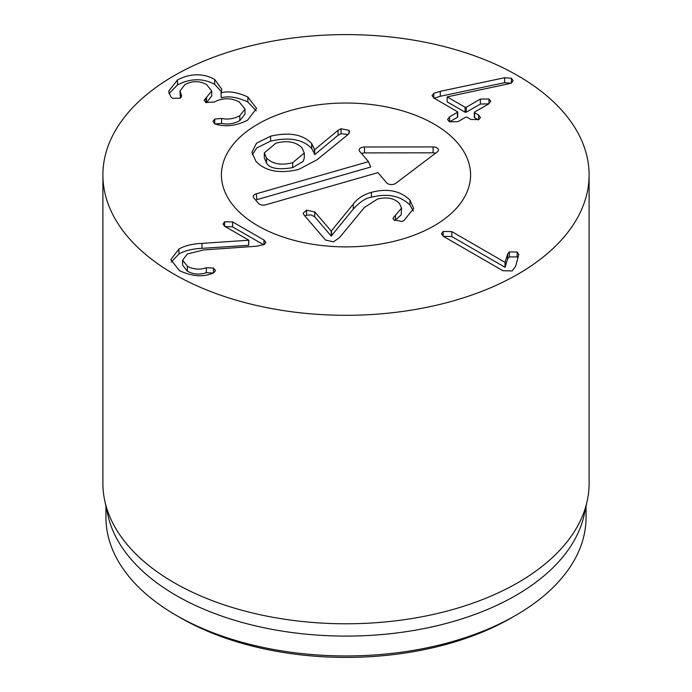 <?xml version="1.0" encoding="UTF-8"?>
<svg xmlns="http://www.w3.org/2000/svg" width="692" height="692" viewBox="0 0 692 692"><rect width="100%" height="100%" fill="white"/><g stroke="black" fill="none" stroke-linecap="round" stroke-linejoin="round"><path stroke-width="1.04" d="M180.551 617.835L176.252 615.352L180.543 617.835A233.982 135.087 0 0 0 180.551 617.835A233.982 135.087 0 0 0 511.457 617.835L515.748 615.352A240.063 138.599 180 0 1 176.252 615.352L176.252 615.352A240.063 138.599 180 0 1 105.937 517.348L105.937 506.172M263.695 244.812L232.598 226.864L225.116 226.518M263.963 240.003L265.892 242.416L264.353 244.475L256.282 246.257L203.733 249.924L187.394 253.981L182.601 260.209L187.394 266.256C193.449 269.473 199.772 269.966 206.354 267.735L213.508 268.072L215.515 270.572L213.837 272.735L212.133 273.487C202.522 277.302 191.606 276.333 179.392 270.572L170.829 259.664L178.934 249.016C184.859 245.677 192.532 243.792 201.96 243.376L248.869 240.228L224.857 226.37L222.988 224.078L224.658 221.786L232.598 221.898L263.963 240.003L263.963 244.691M224.658 221.786L224.658 226.249M248.869 240.228L248.67 245.305L201.96 248.342C192.532 248.757 184.859 250.634 178.934 253.981L171.218 262.095M248.67 240.349L248.67 245.305M201.96 243.376L201.96 248.342M206.354 267.735L206.354 272.691C199.772 274.932 193.449 274.439 187.394 271.221L182.601 265.174L182.601 260.209M213.508 273.037L206.354 272.691M187.394 266.256L187.394 271.221M507.712 253.8L509.347 251.949L517.158 251.983L518.801 254.44L515.652 266.264L512.175 270.927L502.92 270.736L443.477 236.413L441.409 233.775L443.148 231.457L451.815 231.604L505.022 262.329L507.712 253.8L507.712 258.765L505.022 267.285L451.815 236.569L443.321 236.318M518.04 257.632L517.158 256.948L509.347 256.905L507.712 258.765M509.347 251.949L509.347 256.905M505.221 262.216L505.221 267.173M505.022 262.329L505.022 267.285M451.815 231.604L451.815 236.569M480.369 99.086L488.967 98.973L490.74 101.326L488.699 103.895L474.6 112.043L474.6 112.727L478.596 115.036L480.473 117.45L478.795 119.621L470.923 119.465L466.918 117.156L465.742 117.156L457.931 121.662L449.402 121.818L447.594 119.456L449.601 116.853L457.403 112.346L457.403 111.663L434.118 98.212L432.05 95.608L433.789 93.334L440.285 91.318L504.65 77.72L511.405 78.291L513.144 80.592L511.405 82.91L508.914 83.749L447.17 96.889L465.085 107.234L466.261 107.234L480.369 99.086L480.369 104.051L466.261 112.19L465.085 112.19L447.17 101.854L447.17 96.889M457.403 116.628L457.403 111.663M457.403 117.311L449.506 121.87M449.601 116.853L449.601 121.818M478.596 115.036L478.596 119.725M478.354 119.854L474.6 117.683L474.6 117.009M474.6 112.043L474.6 117.683M488.794 103.843L480.369 104.051M511.405 83.256L504.65 82.685L440.285 96.283L433.789 98.29M221.232 92.789C228.611 90.808 237.494 92.218 247.874 97.027L247.874 101.992C237.494 97.183 228.611 95.773 221.232 97.754L221.033 92.676L221.232 97.754M247.874 97.027L256.568 108.428L247.606 120.14C236.742 125.676 226.44 127.103 216.708 124.422L214.537 123.548L212.963 121.403L214.736 119.041L214.736 123.652M256.213 110.919L247.874 101.992M214.736 119.041L221.561 118.436C227.772 119.768 233.853 118.86 239.804 115.702L244.994 109.146L239.345 102.027C231.05 97.676 222.763 97.659 214.477 101.992L205.818 102.52L204.14 100.228L211.726 90.989L206.536 84.528C199.469 80.73 192.281 80.739 184.954 84.571L179.981 90.972L181.667 95.998L180.093 98.203L172.55 98.316L170.846 96.88L168.606 91.275L177.472 79.943C190.525 73.266 202.929 73.075 214.676 79.381L214.676 84.338C202.929 78.04 190.525 78.231 177.472 84.908L168.986 93.688M214.676 79.381L221.803 89.268L221.033 92.676M221.423 91.699L214.676 84.338M177.472 79.943L177.472 84.908M181.079 94.302L181.079 97.434M180.404 98.013L179.981 90.972M206.666 97.563L206.277 102.753M211.726 90.989L211.726 95.954L206.666 102.52M239.804 115.702L239.804 120.668C233.853 123.825 227.772 124.733 221.561 123.392L214.736 123.998M244.994 109.146L244.994 114.111L239.804 120.668M434.1 124.093A124.586 71.933 180 0 1 470.586 174.955A124.586 71.933 180 0 1 346 246.88A124.586 71.933 180 0 1 221.414 174.955A124.586 71.933 180 0 1 298.321 108.497A124.586 71.933 180 0 1 434.1 124.093M586.063 506.172L586.063 517.348A240.063 138.599 180 0 1 515.748 615.352M587.205 500.93L584.186 514.779A240.063 138.599 180 0 1 346 636.095A240.063 138.599 180 0 1 107.814 514.779L104.795 500.93A243.1 140.355 0 0 0 174.099 582.673A243.1 140.355 0 0 0 424.819 616.2A243.1 140.355 0 0 0 587.205 500.93A243.1 140.355 0 0 0 589.1 483.431L589.1 174.955A243.1 140.355 180 0 1 439.031 304.618A243.1 140.355 180 0 1 174.099 274.196A243.1 140.355 180 0 1 102.9 174.955A243.1 140.355 180 0 1 346 34.6A243.1 140.355 180 0 1 589.1 174.955M102.9 174.955L102.9 483.431A243.1 140.355 0 0 0 104.795 500.93M394.717 220.67L401.178 214.883L401.533 208.162L399.422 203.396C394.12 198.111 386.776 196.684 377.382 199.114L364.407 207.47L339.469 237.641L333.457 241.854L325.569 240.055L304.004 214.97L303.183 213.162L306.573 210.178L306.573 215.143L311.201 214.927L314.73 216.855L331.243 236.067L353.257 209.088C360.16 201.683 366.215 197.748 371.431 197.272C387.511 193.103 400.357 195.698 409.967 205.074L413.366 211.086M304.809 215.904L306.573 215.143M306.573 210.178L314.73 211.899L331.243 231.102L353.257 204.123C357.297 198.63 363.352 194.694 371.431 192.315C387.511 188.137 400.357 190.741 409.967 200.109L409.967 205.074M409.967 200.109L413.686 208.482L403.782 220.722L401.827 221.475L393.575 219.658L392.995 218.231L395.452 215.255L395.452 220.22M395.452 215.255L401.533 208.162M353.257 204.123L353.257 209.088M331.52 231.024L331.52 235.989M331.243 231.102L331.243 236.067M270.598 136.177C289.239 131.921 302.932 134.369 311.677 143.504L314.644 149.714L338.068 130.312L341.026 128.747L348.958 130.33L349.659 131.99L348.301 134.317L317.04 159.757L298.745 169.445C279.473 174.012 265.166 171.244 255.806 161.15L251.94 152.197L256.568 143.132L270.598 136.177L270.598 141.133C289.239 136.886 302.932 139.326 311.677 148.46L314.229 153.261M252.243 154.697L256.827 147.863L270.598 141.133M314.298 149.014L314.644 154.679L338.068 135.277L341.026 133.712L348.076 134.499M314.644 149.714L314.644 154.679M266.532 158.07C272.51 164.056 281.229 165.587 292.699 162.672L292.699 167.637L303.234 161.314L304.29 157.984L304.29 153.019L302.075 147.889C296.072 141.825 287.353 140.242 275.918 143.149L264.292 152.88L266.532 158.07L266.532 163.035C269.629 168.467 278.348 169.998 292.699 167.637M264.292 152.88L264.292 157.837L266.532 163.035M341.026 128.747L341.026 133.712M338.068 130.312L338.068 135.277M292.699 162.672L304.29 153.019M368.49 161.651L359.71 151.436A5.32 3.071 180 0 1 359.252 150.657A5.32 3.071 180 0 1 364.459 146.998L433.088 146.92A5.32 3.071 180 0 1 438.321 150.571A5.32 3.071 180 0 1 437.327 151.851L395.72 183.363A5.32 3.071 180 0 1 386.733 182.87L377.944 172.654L265.667 204.823A5.32 3.071 180 0 1 258.54 203.439L253.808 197.938A5.32 3.071 180 0 1 253.358 197.159A5.32 3.071 180 0 1 256.213 193.829L368.49 161.651L370.67 167.04L256.94 199.633A3.694 2.128 0 0 0 255.737 200.178M435.424 153.295A3.694 2.128 0 0 0 433.097 152.828L364.468 152.906A3.694 2.128 0 0 0 361.631 153.676M290.614 110.521A124.586 71.933 180 0 1 470.586 174.955A124.586 71.933 180 0 1 346 246.88A124.586 71.933 180 0 1 221.414 174.955A124.586 71.933 180 0 1 290.614 110.521M232.598 221.898L232.598 226.864M178.934 249.016L178.934 253.981M213.508 268.072L213.508 272.907M443.148 231.457L443.148 236.206M517.158 251.983L517.158 256.948M488.967 98.973L488.967 103.731M466.261 107.234L466.261 112.19M465.085 107.234L465.085 112.19M511.405 78.291L511.405 82.91M504.65 77.72L504.65 82.685M440.285 91.318L440.285 96.283M433.789 93.334L433.789 98.004M206.078 97.901L206.078 102.658M221.561 118.436L221.561 123.392M371.431 192.315L371.431 197.272M314.73 211.899L314.73 216.855M311.677 143.504L311.677 148.46M348.958 130.33L348.958 133.686M256.213 193.829L256.94 199.633M433.088 146.92L433.097 152.828M364.459 146.998L364.468 152.906M457.706 112L457.706 116.965M474.305 112.381L474.305 117.346"/></g></svg>
